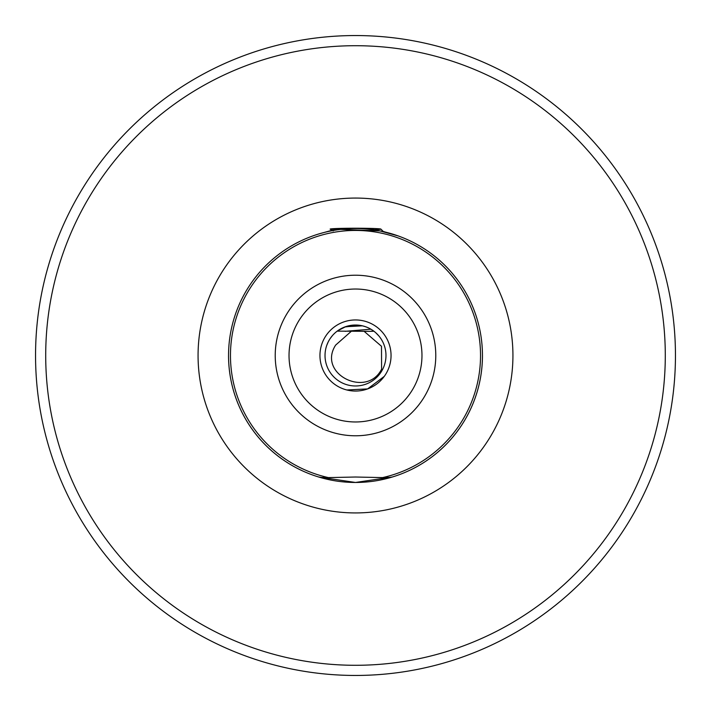 <?xml version="1.0" encoding="UTF-8"?>
<svg xmlns="http://www.w3.org/2000/svg" width="711" height="711" viewBox="0 0 711 711"><rect width="100%" height="100%" fill="white"/><g stroke="black" fill="none" stroke-linecap="round" stroke-linejoin="round"><path stroke-width="1.07" d="M384.296 376.35L367.649 388.908L346.844 389.984M316.484 476.317L319.977 477.392L328.446 477.596L355.5 477.019L382.554 477.596L391.023 477.392L395.272 476.077M392.348 477.001L355.5 482.467L318.581 476.983M391.05 355.5A35.55 35.55 0 0 0 355.5 319.95A35.55 35.55 0 0 0 319.95 355.5A35.55 35.55 0 0 0 355.5 391.05A35.55 35.55 0 0 0 391.05 355.5M385.975 355.5A30.475 30.475 0 0 0 355.5 325.025A30.475 30.475 0 0 0 325.025 355.5A30.475 30.475 0 0 0 355.5 385.975A30.475 30.475 0 0 0 385.975 355.5M35.55 355.5A319.95 319.95 0 0 0 355.5 675.45A319.95 319.95 0 0 0 675.45 355.5A319.95 319.95 0 0 0 355.5 35.55A319.95 319.95 0 0 0 35.55 355.5A319.95 319.95 0 0 1 355.5 35.55A319.95 319.95 0 0 1 675.45 355.5M319.977 477.392A126.967 126.967 0 0 1 355.5 228.533A126.967 126.967 0 0 1 391.023 477.392A126.967 126.967 0 0 0 482.467 355.5A126.967 126.967 0 0 1 355.5 482.467A126.967 126.967 0 0 1 228.533 355.5A126.967 126.967 0 0 0 355.5 482.467A126.967 126.967 0 0 0 482.467 355.5M319.035 233.883L332.064 230.275M340.525 228.4L370.467 228.4M383.238 231.439L398.213 235.936L379.994 230.924L340.64 229.404M373.702 331.068L370.084 331.344A25.392 0.889 180 0 0 373.924 331.228L375.292 332.33M381.123 339.005L380.598 338.223M378.794 335.859L375.639 332.632M367.818 327.629C360.557 324.572 353.243 324.216 345.875 326.589L337.698 330.775M332.339 335.699L330.233 338.472M385.273 349.012L385.166 348.532L385.273 349.012M328.286 341.795L329.051 340.382M328.171 342.018L326.829 345.19M351.172 331.415L335.645 345.093C316.955 373.977 366.849 398.613 381.594 369.169L381.496 346.284L364.254 331.433M346.87 389.984L367.614 388.917L384.278 376.377M340.196 229.457A18.282 0.64 180 0 1 337.254 229.155A18.282 0.64 180 0 1 337.743 228.96A18.282 0.64 180 0 1 358.228 228.48A18.282 0.64 180 0 1 373.746 229.155A18.282 0.64 180 0 1 373.257 229.262A18.282 0.64 180 0 1 370.804 229.457M373.044 229.751A25.392 0.889 0 0 0 380.172 229.324A25.392 0.889 0 0 0 380.874 229.084A25.392 0.889 0 0 0 358.095 228.231A25.392 0.889 0 0 0 330.828 228.906A25.392 0.889 0 0 0 330.126 229.084A25.392 0.889 0 0 0 330.108 229.12L338.56 229.671M348.754 325.789L359.153 325.247M345.973 326.553A30.475 1.067 0 0 0 348.274 326.58L362.414 325.825M370.084 331.344L337.201 331.139M348.274 326.58L344.719 326.998M345.137 331.317L370.875 329.193M435.781 355.5A80.281 80.281 0 0 1 355.5 435.781A80.281 80.281 0 0 1 275.219 355.5A80.281 80.281 0 0 1 355.5 275.219A80.281 80.281 0 0 1 435.781 355.5M289.03 355.5A66.47 66.47 0 0 0 355.5 421.97A66.47 66.47 0 0 0 421.97 355.5A66.47 66.47 0 0 0 355.5 289.03A66.47 66.47 0 0 0 289.03 355.5M45.708 355.5A309.792 309.792 0 0 0 355.5 665.292A309.792 309.792 0 0 0 665.292 355.5A309.792 309.792 0 0 0 355.5 45.708A309.792 309.792 0 0 0 45.708 355.5M382.554 477.596A125.065 125.065 0 0 0 355.5 230.435A125.065 125.065 0 0 0 328.446 477.596M198.067 355.5A157.433 157.433 0 0 1 355.5 198.067A157.433 157.433 0 0 1 512.933 355.5A157.433 157.433 0 0 1 355.5 512.933A157.433 157.433 0 0 1 198.067 355.5M380.874 229.084L383.451 231.653M330.126 229.084L333.201 230.933"/></g></svg>
